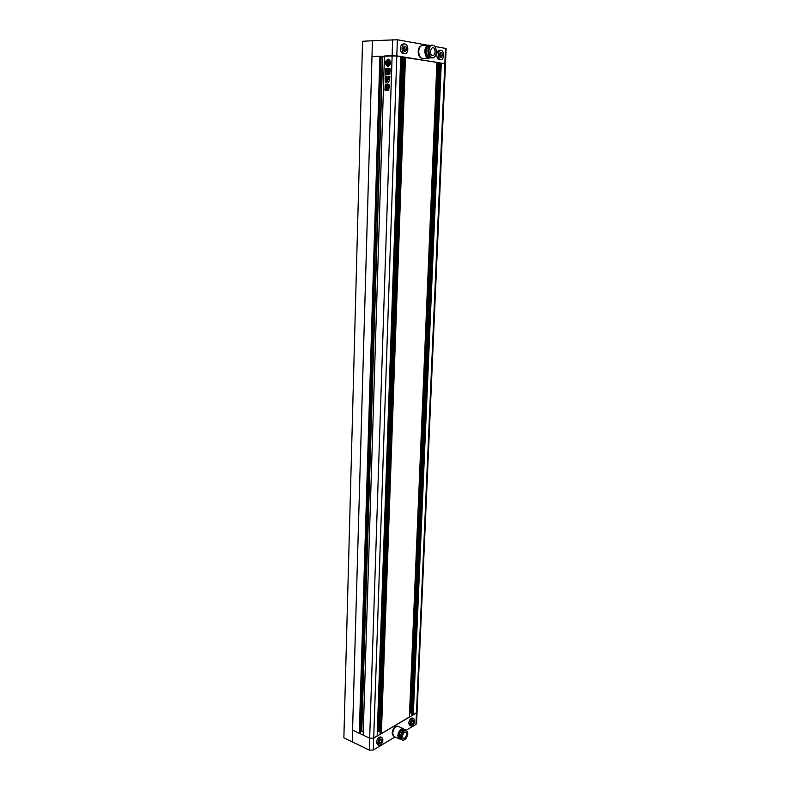 <?xml version="1.0" encoding="UTF-8"?>
<svg xmlns="http://www.w3.org/2000/svg" width="790" height="790" viewBox="0 0 790 790"><rect width="100%" height="100%" fill="white"/><g stroke="black" fill="none" stroke-linecap="round" stroke-linejoin="round"><path stroke-width="1.19" d="M362.551 41.297L372.436 40.715L352.222 741.859L343.867 737.83L362.551 41.297M388.147 59.141C384.809 61.304 384.572 63.723 387.436 66.39L387.91 66.439C391.248 64.296 391.494 61.877 388.65 59.181L388.147 59.141M388.631 59.181L388.364 59.171C385.026 61.343 384.789 63.753 387.653 66.429L387.436 66.39M388.166 61.373L387.841 62.084L388.433 62.055L388.463 61.156L387.831 61.176L387.11 62.469L386.359 61.452L386.271 64.267L387.08 63.19L387.604 64.365L388.364 64.395L388.394 63.486L387.831 64.188L387.248 62.894L388.937 62.825L389.233 64.859L389.589 60.642L389.233 64.859M387.762 65.531L389.036 65.254L387.021 64.523L387.693 65.165M387.021 64.523L386.705 64.978L387.584 65.501L388.818 65.224M386.715 86.831L387.357 86.811L386.833 90.386L387.209 86.436M389.233 86.436L388.621 90.623L388.492 86.446L389.233 86.436M385.678 71.841L387.554 71.791L388.078 73.519L389.993 73.964L387.643 74.537L387.228 72.937L386.606 74.803L385.54 74.843L386.251 72.947L385.451 72.957L385.678 71.841L387.475 71.781M388.374 70.053L389.934 70.014L390.24 70.626L389.707 73.223L388.157 73.263L387.92 70.705L389.816 70.004M386.922 84.52L385.253 84.728L385.095 86.031L388.897 85.676L389.51 86.209L389.51 84.994L387.475 83.987L386.784 84.688M377.176 735.905L373.709 738.127L369.661 738.196L363.153 735.115L384.454 56.011L392.126 55.656L400.728 56.544M390.023 77.104L389.658 76.423L388.878 76.916L388.907 78.022L390.023 77.104M387.307 80.313L388.344 82.664L389.668 79.79L388.828 78.328L388.078 79.593L386.488 78.487C385.816 79.286 385.994 79.928 387.031 80.422L387.307 80.313M387.051 80.787L387.683 81.37L386.32 82.743L386.172 81.597L387.416 80.708M386.438 70.142L385.441 69.244L385.856 68.503L387.11 68.276L387.248 70.369L388.058 68.77L389.924 68.71L390.161 69.599L388.344 69.767L387.485 71.525L385.51 71.574L385.718 70.419L386.646 70.172L385.441 69.244M386.764 77.055L387.791 77.025L388.315 76.136L388.463 77.894L386.478 78.141L385.915 82.792L385.322 82.91L385.619 76.166M386.488 77.025L385.668 76.176M386.547 77.025L387.663 76.877M388.236 86.791L387.722 90.366L387.604 86.801L388.236 86.791M384.928 86.999L386.132 86.396L386.587 86.959L386.498 89.872L385.293 90.475L384.839 89.912L385.421 86.416M363.163 734.769L384.444 56.09M363.242 731.817L361.781 731.125L360.398 731.787M381.106 56.613L384.404 56.752M360.329 732.597L359.647 733.1L380.296 56.278L381.066 56.426M359.647 733.1L380.296 56.278M359.302 732.942L379.901 56.297M358.966 733.14L352.567 730.108L371.981 56.594L379.516 56.238M406.317 730.187L415.965 724.381L416.468 712.985L417.051 712.175L413.298 714.851L411.955 714.367L439.724 63.072L445.461 63.802L396.807 55.873L371.981 56.594L372.436 40.715L397.36 39.757L373.709 738.127L369.661 738.196L352.567 730.108L352.222 741.859L369.276 750.095L373.305 750.016L373.709 738.127L416.468 712.985L445.501 48.378L434.846 46.472M412.005 713.054L409.605 713.064M436.949 63.24L439.714 63.358M409.378 716.984L381.382 733.614L380.01 733.1L403.878 57.315L436.919 62.361M380.059 731.649L378.41 731.264L377.383 731.866M400.767 57.453L403.868 57.64M389.036 78.013L388.611 77.41M388.828 77.44L388.878 76.916M389.796 76.472L389.085 76.946M387.594 80.353L388.107 81.192M386.587 78.516L387.12 80.373M388.374 79.454L388.176 78.852M388.887 78.348L388.394 78.882M388.492 82.674L388.078 82.17M388.285 82.19L388.325 81.212M386.448 82.733L385.954 82.051M387.258 80.817L386.379 81.627M387.554 84.007L387.14 84.55M389.124 85.695L389.648 86.061M386.991 84.718L385.461 84.757L385.234 86.041M388.305 73.263L387.86 72.631M388.068 72.66L387.92 70.705M388.344 72.018L388.522 71.179L388.344 72.018M388.759 72.038L388.779 71.347M388.887 71.999L389.065 71.159L388.887 71.999M389.302 72.018L389.322 71.327M389.648 71.278L389.49 72.117L389.668 71.278M389.5 72.117L389.865 71.307M388.591 70.093L388.137 70.735M387.189 68.296L386.587 68.661M385.964 68.542L385.658 69.273M387.643 70.261L387.446 69.481M389.993 68.73L387.663 69.51M385.668 71.584L385.718 70.419M385.925 70.448L386.438 70.389M388.453 73.569L389.974 73.51M387.801 74.556L387.278 73.875M387.495 73.905L387.307 73.075M385.629 74.833L385.579 73.598M386.419 73.598L386.261 72.957M385.885 71.87L385.599 72.966M385.303 82.476L385.214 78.714M385.757 76.215L385.421 78.743M388.374 76.156L387.88 76.679M388.581 90.238L388.492 86.446M387.712 89.981L387.604 86.801M386.824 90.011L386.932 86.861M385.629 86.446L386.132 86.396M385.303 90.475L384.839 89.912M386.093 89.122L386.142 87.799M385.046 89.932L385.135 87.019M389.371 60.613L388.937 62.677L387.258 62.746L388.058 61.353M388.166 61.413L387.475 62.736M388.433 62.055L387.841 62.084M388.65 62.094L388.463 61.156M387.199 62.124L386.359 61.452M387.159 63.575L386.271 64.267M387.712 64.424L388.364 64.395M388.571 64.424L388.394 63.486M387.248 62.894L387.831 64.188M387.465 62.933L388.927 62.864M388.986 60.277L386.843 60.702L387.337 61.166L389.194 60.316L387.13 61.136M389.194 60.316L388.512 60.08M407.838 49.316C407.64 51.873 406.771 53.335 405.25 53.7C403.226 53.513 402.14 51.715 402.001 48.328C402.209 45.771 403.068 44.309 404.579 43.934C406.623 44.122 407.709 45.919 407.838 49.316M403.275 44.003L403.038 44.013C401.527 44.388 400.658 45.85 400.461 48.407C400.599 51.794 401.685 53.582 403.71 53.779L405.013 53.72M443.634 55.419C443.417 57.887 442.598 59.29 441.175 59.635C439.339 59.438 438.361 57.719 438.262 54.5C438.48 52.031 439.289 50.619 440.711 50.274C442.568 50.471 443.546 52.189 443.634 55.419M439.398 50.333L439.191 50.343C437.769 50.698 436.959 52.101 436.742 54.569C436.84 57.789 437.818 59.497 439.665 59.704L440.978 59.645M427.736 45.198L397.36 39.757M421.396 58.114C419.312 57.285 418.236 55.053 418.167 51.409C418.384 48.526 419.312 46.709 420.952 45.978M435.053 51.913C434.954 49.059 434.085 47.548 432.426 47.37L430.264 51.093C430.362 53.947 431.241 55.458 432.89 55.626C434.144 55.32 434.865 54.085 435.053 51.913M431.538 45.168L431.251 45.188C429.316 45.672 428.21 47.578 427.933 50.916C428.081 55.31 429.424 57.64 431.962 57.907L432.713 57.868M428.96 50.866C429.118 55.261 430.461 57.591 432.999 57.858C434.935 57.384 436.05 55.478 436.337 52.14C436.199 47.736 434.846 45.395 432.288 45.129C430.353 45.613 429.247 47.528 428.96 50.866M429.247 46.255L429.247 46.255C427.607 46.669 426.669 48.289 426.422 51.113C426.551 54.816 427.696 56.791 429.839 57.038M428.545 45.366L428.259 45.376C426.333 45.859 425.237 47.756 424.961 51.064C425.109 55.428 426.452 57.739 428.98 57.996L429.622 57.976M430.333 45.504L429.187 45.326C427.262 45.81 426.166 47.706 425.879 51.024C426.037 55.379 427.38 57.7 429.908 57.956L430.748 57.69M422.443 45.474L422.146 45.494C420.152 45.988 419.016 47.943 418.74 51.34C418.897 55.823 420.29 58.203 422.907 58.47L428.694 58.223M429.345 45.316L428.249 45.168C426.264 45.672 425.119 47.627 424.832 51.044C424.99 55.547 426.383 57.937 428.99 58.203L429.78 57.966M445.501 48.378L446.133 48.615L445.471 63.802L416.557 723.561L415.965 724.381M442.509 55.221L441.63 57.423L440.079 57.166L439.408 54.698L440.277 52.486L441.837 52.762L442.509 55.221L440.988 55.29L440.158 52.802M441.837 52.762L440.316 52.831M440.237 57.186L440.988 55.29M403.996 51.113L403.246 48.536L404.174 46.235L405.863 46.531L406.613 49.108L405.685 51.399L403.996 51.113M406.613 49.108L405.072 49.187L404.046 46.561M404.273 51.162L405.072 49.187M405.863 46.531L404.322 46.61M377.778 742.926L378.756 745.207C380.918 745.187 382.311 743.4 382.943 739.845L381.955 737.554C379.812 737.574 378.42 739.371 377.778 742.926M378.657 745.158L377.462 744.595L376.484 742.304C377.116 738.759 378.509 736.971 380.662 736.952L380.77 737.001M409.971 723.739L410.919 726.01C412.894 725.951 414.177 724.242 414.78 720.885L413.822 718.614C411.847 718.663 410.563 720.371 409.971 723.739M410.82 725.961L409.635 725.427L408.687 723.166C409.279 719.799 410.563 718.09 412.538 718.041L412.637 718.08M395 736.981L373.305 750.016M397.153 726.198C394.546 726.454 392.877 728.726 392.156 732.992L393.114 735.757M406.672 734.009C406.149 736.991 405.003 738.502 403.236 738.541L402.426 736.586C402.949 733.604 404.095 732.093 405.853 732.054L406.672 734.009M402.387 740.24L400.392 736.882C401.211 732.29 402.969 729.96 405.685 729.901L405.823 729.96M401.261 737.287C402.08 732.686 403.848 730.355 406.554 730.296L407.818 733.318C407.008 737.909 405.24 740.24 402.525 740.299L401.261 737.287M400.56 738.492L399.147 735.776C399.839 731.886 401.34 729.911 403.641 729.861L403.759 729.911M399.789 739.006L397.884 735.707C398.693 731.145 400.451 728.834 403.147 728.775L403.285 728.834M400.826 739.144L399.918 739.065L398.664 736.073C399.473 731.5 401.231 729.19 403.927 729.131L404.727 729.832M398.93 738.798L393.924 736.477L392.62 733.396C393.459 728.696 395.276 726.326 398.061 726.277L398.209 726.336M399.73 738.976L399.069 738.867L397.775 735.776C398.614 731.066 400.431 728.676 403.216 728.617L403.868 729.101M413.763 721.487L413.15 720.154L411.758 720.974L410.988 723.136L411.61 724.47L413.002 723.64L413.763 721.487L412.479 720.914L411.126 723.413M413.002 723.64L411.718 723.067M379.684 740.023L378.874 742.274L379.565 743.627L381.047 742.738L381.856 740.497L381.175 739.144L379.684 740.023M380.415 739.598L379.022 742.561M381.856 740.497L380.563 739.884M381.047 742.738L379.753 742.126M369.276 750.095L392.66 39.53M377.166 736.092L400.728 56.505M361.781 731.125L382.676 56.831M361.534 731.125L382.4 56.821M360.329 732.715L381.066 56.406M413.298 714.851L441.294 63.032M412.913 714.851L440.86 63.012M412.054 714.476L439.852 63.052M411.077 712.639L438.618 63.407M410.306 712.659L437.739 63.368M409.378 717.152L436.919 62.331M381.382 733.614L405.477 57.265M380.978 733.624L405.013 57.245M380.109 733.219L403.996 57.295M379.21 731.254L402.851 57.68M378.41 731.264L401.932 57.64M377.235 735.994L400.797 56.525M360.368 732.656L381.116 56.416M411.955 714.367L439.724 63.072M409.437 717.073L436.988 62.351M380.01 733.1L403.878 57.315M422.146 45.494L428.249 45.168M428.259 45.376L429.187 45.326M431.251 45.188L432.288 45.129M440.711 50.274L439.191 50.343M404.579 43.934L403.038 44.013M405.685 729.901L406.554 730.296M403.147 728.775L403.927 729.131M398.061 726.277L403.216 728.617M413.822 718.614L412.538 718.041M381.955 737.554L380.662 736.952"/></g></svg>
